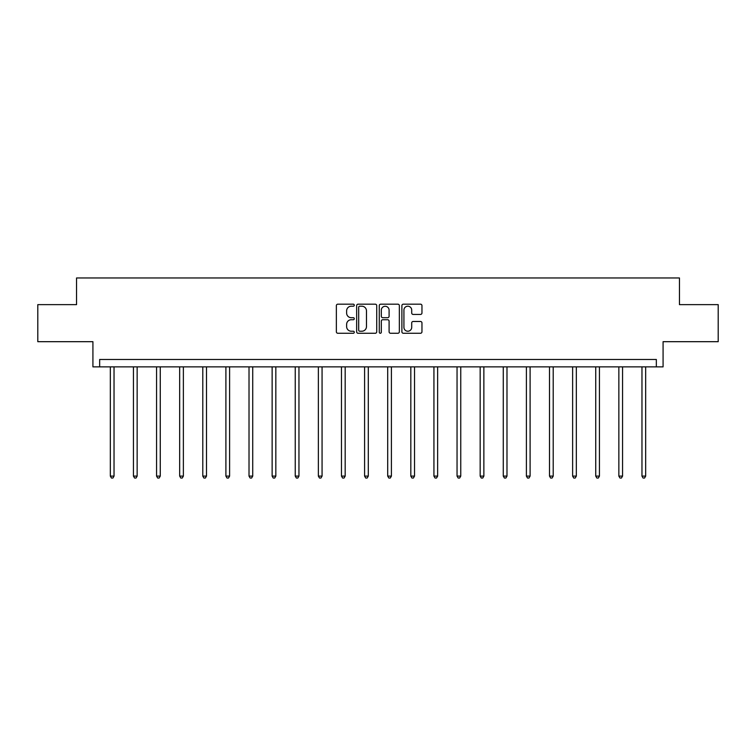 <?xml version="1.0" encoding="UTF-8"?>
<svg xmlns="http://www.w3.org/2000/svg" width="756" height="756" viewBox="0 0 756 756"><rect width="100%" height="100%" fill="white"/><g stroke="black" fill="none" stroke-linecap="round" stroke-linejoin="round"><path stroke-width="1.13" d="M354.29 305.188A1.021 1.021 0 0 0 353.279 304.177L337.819 304.177A1.455 1.455 0 0 0 336.363 305.632L336.363 331.808A1.455 1.455 0 0 0 337.819 333.264L353.279 333.264A1.021 1.021 0 0 0 354.29 332.243A1.021 1.021 0 0 0 353.279 331.222L351.275 331.222A4.649 4.649 0 0 1 346.626 326.573L346.626 324.39A4.649 4.649 0 0 1 351.275 319.731L353.279 319.731A1.021 1.021 0 0 0 354.29 318.72A1.021 1.021 0 0 0 353.279 317.7L351.275 317.7A4.649 4.649 0 0 1 346.626 313.041L346.626 310.867A4.649 4.649 0 0 1 351.275 306.208L353.279 306.208A1.021 1.021 0 0 0 354.29 305.188M37.8 304.64L37.8 341.684L92.922 341.684L92.922 366.868L663.078 366.868L663.078 341.684L718.2 341.684L718.2 304.64L679.455 304.64L679.455 277.972L76.545 277.972L76.545 304.64L37.8 304.64M420.506 314.43A1.455 1.455 0 0 0 421.961 312.975L421.961 305.632A1.455 1.455 0 0 0 420.506 304.177L403.345 304.177A1.455 1.455 0 0 0 401.89 305.632L401.89 331.808A1.455 1.455 0 0 0 403.345 333.264L420.506 333.264A1.455 1.455 0 0 0 421.961 331.808L421.961 322.935A1.455 1.455 0 0 0 420.506 321.48L413.163 321.48A1.455 1.455 0 0 0 411.708 322.935L411.708 327.339A3.893 3.893 0 0 1 407.815 331.222A3.893 3.893 0 0 1 403.921 327.339L403.921 310.102A3.893 3.893 0 0 1 407.815 306.208A3.893 3.893 0 0 1 411.708 310.102L411.708 312.975A1.455 1.455 0 0 0 413.163 314.43L420.506 314.43M656.34 366.868L656.34 359.469L99.66 359.469L99.66 366.868M376.724 305.632A1.455 1.455 0 0 0 375.269 304.177L358.108 304.177A1.455 1.455 0 0 0 356.652 305.632L356.652 331.808A1.455 1.455 0 0 0 358.108 333.264L375.269 333.264A1.455 1.455 0 0 0 376.724 331.808L376.724 305.632M380.731 304.177L397.892 304.177A1.455 1.455 0 0 1 399.348 305.632L399.348 331.808A1.455 1.455 0 0 1 397.892 333.264L390.54 333.264A1.455 1.455 0 0 1 389.094 331.808L389.094 321.187A1.455 1.455 0 0 0 387.639 319.731L382.763 319.731A1.455 1.455 0 0 0 381.308 321.187L381.308 332.243A1.021 1.021 0 0 1 380.287 333.264A1.021 1.021 0 0 1 379.276 332.243L379.276 305.632A1.455 1.455 0 0 1 380.731 304.177M359.714 306.208A1.021 1.021 0 0 0 358.694 307.229L358.694 330.202A1.021 1.021 0 0 0 359.714 331.222L361.822 331.222A4.649 4.649 0 0 0 366.471 326.573L366.471 310.867A4.649 4.649 0 0 0 361.822 306.208L359.714 306.208M389.094 310.168A3.893 3.893 0 0 0 385.201 306.284A3.893 3.893 0 0 0 381.308 310.168L381.308 316.244A1.455 1.455 0 0 0 382.763 317.7L387.639 317.7A1.455 1.455 0 0 0 389.094 316.244L389.094 310.168M110.329 366.868L110.329 476.1L114.033 476.1L114.033 366.868M114.033 476.1L112.918 478.028L111.444 478.028L110.329 476.1M133.443 366.868L133.443 476.1L137.148 476.1L137.148 366.868M137.148 476.1L136.033 478.028L134.559 478.028L133.443 476.1M156.558 366.868L156.558 476.1L160.263 476.1L160.263 366.868M160.263 476.1L159.147 478.028L157.673 478.028L156.558 476.1M179.673 366.868L179.673 476.1L183.377 476.1L183.377 366.868M183.377 476.1L182.262 478.028L180.788 478.028L179.673 476.1M202.788 366.868L202.788 476.1L206.492 476.1L206.492 366.868M206.492 476.1L205.377 478.028L203.903 478.028L202.788 476.1M225.902 366.868L225.902 476.1L229.607 476.1L229.607 366.868M229.607 476.1L228.492 478.028L227.017 478.028L225.902 476.1M249.017 366.868L249.017 476.1L252.721 476.1L252.721 366.868M252.721 476.1L251.606 478.028L250.132 478.028L249.017 476.1M272.132 366.868L272.132 476.1L275.836 476.1L275.836 366.868M275.836 476.1L274.721 478.028L273.247 478.028L272.132 476.1M295.246 366.868L295.246 476.1L298.951 476.1L298.951 366.868M298.951 476.1L297.836 478.028L296.361 478.028L295.246 476.1M318.361 366.868L318.361 476.1L322.065 476.1L322.065 366.868M322.065 476.1L320.95 478.028L319.476 478.028L318.361 476.1M341.476 366.868L341.476 476.1L345.18 476.1L345.18 366.868M345.18 476.1L344.065 478.028L342.591 478.028L341.476 476.1M364.59 366.868L364.59 476.1L368.295 476.1L368.295 366.868M368.295 476.1L367.18 478.028L365.706 478.028L364.59 476.1M387.705 366.868L387.705 476.1L391.41 476.1L391.41 366.868M391.41 476.1L390.294 478.028L388.82 478.028L387.705 476.1M410.82 366.868L410.82 476.1L414.524 476.1L414.524 366.868M414.524 476.1L413.409 478.028L411.935 478.028L410.82 476.1M433.935 366.868L433.935 476.1L437.639 476.1L437.639 366.868M437.639 476.1L436.524 478.028L435.05 478.028L433.935 476.1M457.049 366.868L457.049 476.1L460.754 476.1L460.754 366.868M460.754 476.1L459.639 478.028L458.164 478.028L457.049 476.1M480.164 366.868L480.164 476.1L483.868 476.1L483.868 366.868M483.868 476.1L482.753 478.028L481.279 478.028L480.164 476.1M503.279 366.868L503.279 476.1L506.983 476.1L506.983 366.868M506.983 476.1L505.868 478.028L504.394 478.028L503.279 476.1M526.393 366.868L526.393 476.1L530.098 476.1L530.098 366.868M530.098 476.1L528.983 478.028L527.508 478.028L526.393 476.1M549.508 366.868L549.508 476.1L553.212 476.1L553.212 366.868M553.212 476.1L552.097 478.028L550.623 478.028L549.508 476.1M572.623 366.868L572.623 476.1L576.327 476.1L576.327 366.868M576.327 476.1L575.212 478.028L573.738 478.028L572.623 476.1M595.737 366.868L595.737 476.1L599.442 476.1L599.442 366.868M599.442 476.1L598.327 478.028L596.853 478.028L595.737 476.1M618.852 366.868L618.852 476.1L622.557 476.1L622.557 366.868M622.557 476.1L621.441 478.028L619.967 478.028L618.852 476.1M641.967 366.868L641.967 476.1L645.671 476.1L645.671 366.868M645.671 476.1L644.556 478.028L643.082 478.028L641.967 476.1"/></g></svg>
